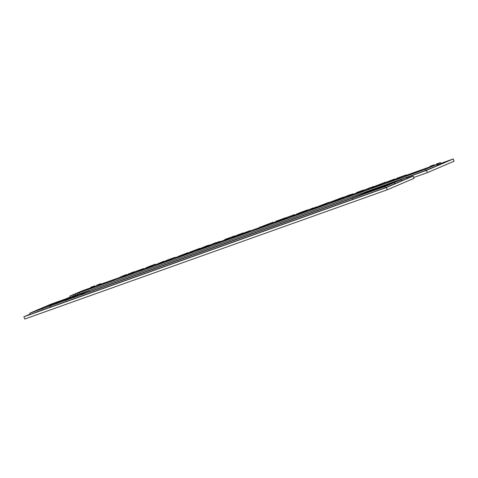 <?xml version="1.0" encoding="UTF-8"?>
<svg xmlns="http://www.w3.org/2000/svg" width="478" height="478" viewBox="0 0 478 478"><rect width="100%" height="100%" fill="white"/><g stroke="black" fill="none" stroke-linecap="round" stroke-linejoin="round"><path stroke-width="0.72" d="M437.149 164.277L437.579 165.4L425.545 170.544L79.378 293.976L78.948 292.853L425.115 169.415L437.149 164.277L94.608 286.418L78.948 292.853M77.137 293.498L77.567 294.621L79.348 293.892L75.757 295.267L75.327 294.143L92.798 287.063L75.327 294.143M73.941 295.912L70.32 297.208L75.721 295.183L73.941 295.912L73.51 294.789L89.171 288.354L81.923 290.941L69.89 296.079L73.51 294.789M94.895 287.164L94.608 286.418M437.579 165.4L425.545 170.544L425.115 169.415M425.545 170.544L79.378 293.976M77.567 294.621L75.757 295.267M82.055 291.281L81.923 290.941M70.32 297.208L69.89 296.079M362.36 194.63L406.39 177.416L51.164 304.08L29.767 313.221L384.993 186.557L406.39 177.416L406.82 178.539L406.39 177.416M347.859 199.798L362.294 194.462M392.038 182.966L391.894 182.584L347.799 199.631M406.82 178.539L385.423 187.681L30.198 314.345L29.767 313.221M89.422 291.717L349.269 199.063M385.423 187.681L384.993 186.557M352.8 199.314L352.376 198.191L358.733 195.92M378.672 188.81L394.356 182.56L394.786 183.683M369.608 192.042L378.606 188.649M401.472 180.827L401.042 179.704L369.548 191.875M40.72 309.314L40.469 308.651L65.665 298.911L65.791 299.24M114.81 279.403L99.639 285.276L114.81 279.403L115.031 279.983M152.482 266.634L152.255 266.043L139.773 270.972L152.255 266.043M192.993 251.524L176.298 257.947L192.993 251.524L193.214 252.109M191.081 252.868L190.889 252.378M188.744 253.699L188.589 253.28M186.743 254.416L186.617 254.081M183.229 255.664L183.104 255.33M219.635 242.418L222.891 241.121L219.611 242.352M222.485 241.3L222.891 241.121M228.783 239.424L228.598 238.934L229.022 238.683L215.889 243.816L228.598 238.934M226.118 240.374L225.969 239.968M224.552 240.93L224.439 240.631M215.96 243.995L216.176 243.637M229.482 239.173L229.022 238.683M406.443 177.541L426.495 170.395L453.24 158.965L440.602 163.47M70.236 296.987L66.072 298.768M440.417 163.882L439.987 162.759L440.28 162.622L440.71 163.745L438.983 164.414M438.714 163.279L439.145 164.402L438.242 164.749L437.812 163.619L439.987 162.759M438.35 164.653L436.922 165.221M421.214 170.15L406.097 175.982L421.214 170.15L421.435 170.73M419.236 171.512L419.045 171.022M416.864 172.361L416.708 171.949M415.442 172.869L415.322 172.552M279.385 221.057L283.992 219.187L279.349 220.967M281.685 219.946L274.008 223.095L286.322 218.368L281.685 219.946M287.427 218.512L287.218 217.962M287.176 218.601L286.979 218.082M286.501 218.84L286.322 218.368M284.44 219.575L284.296 219.199M326.558 203.897L311.447 209.734L326.558 203.897L326.785 204.482M324.58 205.265L324.395 204.775M322.214 206.108L322.058 205.701M320.792 206.616L320.672 206.305M355.088 194.385L357.239 193.327L353.308 194.725L363.143 190.907L347.47 196.912L355.029 194.217M363.346 191.439L362.987 190.919M362.228 191.839L362.049 191.373M360.012 192.628L359.862 192.234M392.97 180.559L397.571 178.688L392.934 180.463M395.27 179.441L387.592 182.596L399.907 177.87L395.27 179.441M401.012 178.013L400.797 177.458M400.761 178.103L400.564 177.583M400.086 178.342L399.907 177.87M398.025 179.077L397.881 178.7M378.755 185.38L378.325 185.572M374.609 186.988L375.027 186.85M371.735 188.141L381.599 184.287L371.753 188.183M381.504 184.968L381.599 184.287M379.054 185.84L378.911 185.464M368.544 189.587L368.227 189.467M336.177 200.808L340.778 198.938L336.142 200.718M338.478 199.696L330.8 202.845L343.114 198.119L338.478 199.696M344.22 198.262L344.011 197.713M343.969 198.352L343.772 197.832M343.294 198.591L343.114 198.119M341.232 199.326L341.089 198.95M298.314 214.311L302.921 212.441L298.278 214.216M300.614 213.194L292.942 216.349L303.225 212.453L305.824 211.294L300.614 213.194M306.356 211.76L306.147 211.21M306.111 211.85L305.914 211.336M305.436 212.095L305.251 211.617M303.375 212.829L303.225 212.453M260.456 227.809L265.057 225.939L260.42 227.719M262.757 226.691L255.079 229.846L267.393 225.12L262.757 226.691M268.499 225.263L268.289 224.714M268.248 225.353L268.05 224.833M267.572 225.592L267.393 225.12M265.511 226.327L265.368 225.951M244.306 233.348L239.807 235.122L244.306 233.348M237.082 236.198L248.399 231.77L232.171 238.026L237.172 236.431M248.62 232.35L248.399 231.77M210.673 245.883L210.451 245.292L197.97 250.221L210.451 245.292M165.794 261.412L168.62 260.325L165.794 261.412M156.055 265.356L172.385 258.927L155.989 265.188M172.588 259.458L172.17 258.962M171.405 259.883L171.226 259.417M169.654 260.51L169.499 260.098M167.802 261.167L167.659 260.803M166.661 261.197L166.714 261.556M122.983 276.798L132.986 272.95L123.007 276.864M133.195 273.506L132.986 272.95M132.03 273.924L131.85 273.458M129.526 274.814L129.317 274.426M128.421 275.209L128.307 274.91M91.077 287.218L94.62 285.874L91.065 287.176M94.805 286.346L94.62 285.874M94.501 286.459L94.333 286.011M93.228 286.985L93.055 286.531M92.296 287.242L92.152 286.872M90.975 287.714L90.832 287.344M90.712 287.822L90.557 287.421M132.675 272.305L131.647 272.675L132.675 272.305M131.892 273.123L131.725 272.675L133.912 271.797L131.725 272.675M131.157 272.854L131.336 273.32L131.432 272.723M134.115 272.329L133.918 271.803L134.121 272.329M133.834 272.43L133.912 271.797M132.92 272.753L132.747 272.293M126.766 274.952L126.61 274.545L125.977 274.736L120.139 277.067L126.61 274.539L126.419 275.077M146.214 267.614L154.968 264.448L146.28 267.782M155.117 264.842L154.968 264.448M154.46 265.075L154.328 264.722M151.215 266.234L151.084 265.876M150.827 266.371L150.701 266.043M157.698 263.922L164.145 261.137L157.644 263.784M164.312 261.562L164.145 261.137M163.942 261.693L163.787 261.281M160.955 262.757L160.829 262.428M188.063 252.623L178.216 256.405L188.063 252.623L188.224 253.035M187.567 253.268L187.424 252.898M185.273 254.087L185.129 253.716M184.705 254.29L184.574 253.955M208.844 245.471L208.976 245.1L206.4 245.949L199.099 248.966L208.755 245.238M208.42 245.835L215.948 242.615L208.354 245.656M224.845 239.699L231.74 237.01L224.768 239.502M231.914 237.458L231.74 237.01M250.311 230.533L242.824 233.389L250.311 230.533L250.43 230.856M246.905 232.111L246.773 231.77M263.217 226.297L263.103 225.992L273.296 222.133L263.103 225.992M269.478 224.062L269.329 223.674M284.117 218.285L283.09 218.649L284.117 218.285M283.34 219.121L283.167 218.655L285.36 217.771L283.167 218.655M285.157 218.082L285.36 217.771M284.374 218.751L284.189 218.273M290.164 216.689L290.779 216.223L287.565 217.341L294.502 214.586L284.834 218.219L290.098 216.51M286.722 217.914L286.424 217.765M284.96 218.542L284.834 218.219M294.687 215.07L294.502 214.586M294.03 215.309L293.862 214.861M293.647 215.447L293.51 215.082M292.99 215.68L292.865 215.357M299.855 212.782L305.34 210.702L299.831 212.71M304.868 211.443L304.737 211.091L305.376 210.816L305.526 211.21L305.34 210.702M307.85 209.812L306.894 210.105L307.952 210.069M307.109 210.398L306.894 210.105L307.013 210.434M305.723 211.139L313.251 207.918L305.651 210.965M339.989 198.92L340.073 198.328L329.306 202.505L339.822 198.472M335.389 200.563L335.269 200.258M340.42 198.764L340.24 198.304M341.071 198.537L340.898 198.083L341.872 197.707L340.898 198.083M340.73 198.657L340.533 198.137M342.051 198.185L341.872 197.707M356.558 192.55L363.609 189.993L356.618 192.712M368.466 188.469L369.727 187.842L368.419 188.35M384.688 182.787L394.475 179.065L384.754 182.96M394.619 179.441L394.475 179.065M394.051 179.644L393.92 179.298M391.279 180.63L391.147 180.29M430.559 166.165L434.102 164.82L430.547 166.129M434.287 165.298L434.102 164.82M433.982 165.406L433.815 164.964M432.686 165.866L432.536 165.478M431.777 166.195L431.634 165.824M430.457 166.661L430.314 166.296M430.188 166.756L430.039 166.368M396.806 178.658L396.686 178.342L406.151 174.918L396.686 178.342M406.288 175.283L406.151 174.918M405.631 175.516L405.505 175.193M375.051 186.42L385.549 182.142L374.979 186.217M374.143 186.743L373.605 186.468L363.119 190.483L373.999 186.36M363.639 190.489L363.113 190.489M351.963 194.654L352.298 194.134L348.259 195.598L350.517 194.552L342.529 197.713L351.844 194.337M352.943 194.301L352.764 193.829M352.471 194.468L352.304 194.038M352.435 194.486L352.298 194.134M342.553 197.701L343.365 197.139L342.475 197.486M342.326 198.089L342.123 197.545M326.307 203.574L328.78 202.355L318.007 206.532L326.384 203.771M324.09 204.59L323.976 204.285M329.127 202.791L328.948 202.331M328.697 202.947L328.529 202.499M316.932 206.747L310.228 209.316L316.932 206.747L317.063 207.094L316.932 206.789M306.506 210.29L306.619 210.589L306.41 210.284L305.645 210.649L306.41 210.284M305.753 210.923L305.591 210.595L305.723 210.935M296.689 214.144L304.737 211.091M305.376 210.816L296.623 213.983M301.624 212.596L301.493 212.244M301.236 212.74L301.11 212.411M275.782 221.541L282.677 218.846L275.704 221.338M282.845 219.294L282.677 218.846M436.737 163.966L437.812 163.619M439.796 162.801L436.719 163.924M440.28 162.622L439.778 162.759M436.629 164.462L436.492 164.091M436.366 164.557L436.217 164.169M259.829 226.972L260.223 226.829M262.255 226.638L262.081 226.19M261.86 226.781L261.693 226.345M237.429 235.194L241.754 233.455L237.363 235.021M238.976 234.937L243.302 232.852L232.541 237.016L238.898 234.74M233.18 236.443L232.153 236.813L233.18 236.443M232.41 237.279L232.23 236.813L234.423 235.935L232.23 236.813M234.238 236.287L234.423 235.935M219.635 241.444L212.931 244.007L219.635 241.444L219.766 241.79M219.749 241.796L219.629 241.48M189.772 252.486L189.658 252.181L199.852 248.321L189.658 252.181M199.971 248.638L199.852 248.321M199.428 248.841L199.314 248.53M196.034 250.251L195.884 249.863M165.83 261.018L165.711 260.701L175.175 257.278L165.711 260.701M175.312 257.642L175.175 257.278M174.655 257.875L174.53 257.552M149.447 266.413L155.326 264.197L149.423 266.348M155.517 264.698L155.326 264.197M134.163 272.311L134.037 271.994L143.502 268.57L134.037 271.994M143.639 268.935L143.502 268.57M142.982 269.168L142.862 268.845M130.458 273.631L130.285 273.177L127.883 274.33L130.285 273.177M97.255 285.013L100.798 283.669L97.237 284.978M100.978 284.147L100.798 283.669M100.679 284.255L100.505 283.807M99.382 284.715L99.233 284.326M98.468 285.037L98.331 284.673M97.148 285.509L97.01 285.139M96.885 285.605L96.735 285.217M413.661 177.523L427.356 172.642L454.1 161.217L453.24 158.965M427.356 172.642L426.495 170.395M44.83 306.966L51.361 304.408L44.83 306.966M44.603 307.043L44.98 306.768M51.05 304.707L51.361 304.408M49.963 306.022L49.652 305.197L49.318 305.275M49.443 306.207L49.15 305.43M48.087 306.691L47.812 305.974M46.336 307.318L46.079 306.643M44.358 308.017L44.107 307.36M42.333 308.74L42.482 309.164M68.587 298.248L56.512 302.933L68.617 298.32M64.817 300.722L64.536 299.987M63.64 301.146L63.389 300.477M56.763 303.596L56.512 302.933M76.755 295.332L65.785 299.581L76.791 295.428M72.758 297.896L72.471 297.149M71.377 298.386L71.108 297.686M70.021 298.87L69.77 298.2M68.27 299.491L68.019 298.834M67.177 299.885L66.92 299.222M66.352 300.178L66.089 299.503M66.054 300.286L65.922 299.485M53.464 303.363L48.523 305.317L53.482 303.416M60.897 300.764L64.034 299.658L60.903 300.776M56.703 302.341L55.92 302.652L56.715 302.359M56.757 302.299L58.812 301.522L56.751 302.287M54.743 303.082L51.516 304.217L54.737 303.046M30.114 314.13L23.9 316.783L386.373 187.531L413.123 176.107L406.76 178.378M54.217 303.183L53.076 303.614L54.217 303.183M80.543 293.982L72.955 297.065L80.567 294.048M81.541 294.765L81.206 293.892M80.896 294.992L80.639 294.329M78.135 295.978L77.878 295.308M76.785 296.456L76.498 295.709M75.446 296.934L75.195 296.27M73.212 297.734L72.955 297.065M89.123 290.923L81.529 294.012L89.123 290.923L89.5 291.921M84.026 293.874L83.769 293.211M81.78 294.675L81.529 294.012M60.891 300.991L49.921 305.233L60.957 301.164M55.514 304.044L55.245 303.345M54.163 304.522L53.906 303.853M52.413 305.149L52.162 304.486M51.313 305.538L51.056 304.874M50.489 305.836L50.232 305.155M50.19 305.938L50.059 305.143M413.123 176.107L413.984 178.36L387.234 189.784L24.76 319.035L23.9 316.783M387.234 189.784L386.373 187.531M109.635 281.906L109.504 281.554M229.5 239.167L229.285 238.612M363.447 191.403L363.238 190.853M381.904 184.825L381.695 184.275M172.672 259.435L172.456 258.879M129.663 274.766L129.514 274.378M126.79 274.94L126.634 274.533M50.076 306.32L49.652 305.197M66.209 300.698L65.779 299.575M50.345 306.356L49.915 305.227"/></g></svg>
